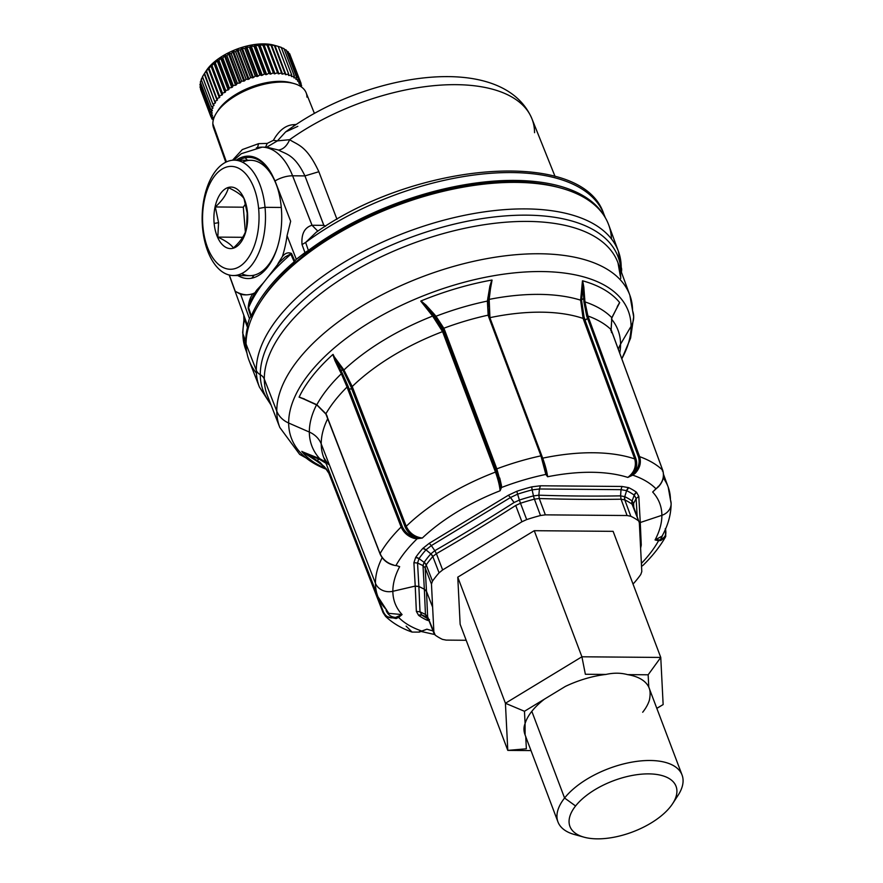 <?xml version="1.0" encoding="UTF-8"?>
<svg xmlns="http://www.w3.org/2000/svg" width="883" height="883" viewBox="0 0 883 883"><rect width="100%" height="100%" fill="white"/><g stroke="black" fill="none" stroke-linecap="round" stroke-linejoin="round"><path stroke-width="1.32" d="M631.069 326.324A180.055 86.744 159.3 0 0 459.381 283.575A180.055 86.744 159.3 0 0 288.664 423.023A24.04 20.728 179.7 0 1 276.776 411.147A187.097 90.132 -20.7 0 1 438.84 270.938A187.097 90.132 -20.7 0 1 629.844 295.187A187.097 90.132 159.3 0 0 438.84 270.938A187.097 90.132 159.3 0 0 276.776 411.147A24.04 20.728 -0.3 0 0 288.664 423.023A180.055 86.744 159.3 0 0 325.993 469.138A180.055 86.744 -20.7 0 1 288.664 423.023A180.055 86.744 -20.7 0 1 459.381 283.575A180.055 86.744 -20.7 0 1 631.069 326.324A24.04 20.728 -0.3 0 0 633.685 316.82A24.04 20.728 179.7 0 1 631.069 326.324L620.561 344.171A163.664 78.841 159.3 0 0 611.433 318.984A163.664 78.841 -20.7 0 1 620.561 344.171L631.069 326.324A180.055 86.744 -20.7 0 1 621.798 358.807A180.055 86.744 159.3 0 0 631.069 326.324M633.685 316.82A24.04 20.728 -0.3 0 0 632.559 310.673A187.097 90.132 159.3 0 0 629.844 295.187L633.685 316.82L630.605 338.123L621.82 358.851M267.339 395.418A187.439 90.298 -20.7 0 1 264.293 379.083A187.439 90.298 159.3 0 0 267.339 395.418L279.801 427.449A187.097 90.132 -20.7 0 1 276.776 411.147L264.293 379.083A187.439 90.298 -20.7 0 1 426.666 238.62A187.439 90.298 -20.7 0 1 618.012 262.902A187.439 90.298 159.3 0 0 426.666 238.62A187.439 90.298 159.3 0 0 264.293 379.083L276.776 411.147A187.097 90.132 159.3 0 0 279.801 427.449L299.679 454.403L326.368 469.337M304.414 399.16L299.171 396.997A177.185 85.364 -20.7 0 1 332.692 354.657L343.94 369.966A163.664 78.841 -20.7 0 1 432.626 316.081L420.772 301.125L421.268 300.838A177.185 85.364 -20.7 0 1 491.522 280.11L489.171 299.392A163.664 78.841 -20.7 0 1 580.617 300.154L582.46 280.849L582.824 287.141L583.806 287.008L584.943 301.887A165.794 79.878 -20.7 0 1 611.831 317.703L619.689 302.593L611.831 317.703A165.794 79.878 159.3 0 0 584.943 301.887L583.806 287.008L582.659 280.816L583.806 287.008L582.824 287.141L582.846 280.871A177.185 85.364 -20.7 0 1 619.59 302.483L617.846 305.695L619.59 302.483A177.185 85.364 159.3 0 0 582.846 280.871L580.617 300.154A163.664 78.841 159.3 0 0 489.171 299.392L491.522 280.11A177.185 85.364 159.3 0 0 421.268 300.838L420.772 301.125L432.626 316.081A163.664 78.841 159.3 0 0 343.94 369.966L332.692 354.657A177.185 85.364 159.3 0 0 299.171 396.997L305.75 399.844L299.988 397.505M326.853 469.601L319.392 465.562A177.185 85.364 -20.7 0 1 301.92 451.566L319.712 458.685A163.664 78.841 -20.7 0 1 309.337 432.052A24.04 20.728 179.7 0 1 321.224 443.928A156.622 75.452 -20.7 0 1 327.736 418.663A156.622 75.452 159.3 0 0 321.224 443.928A24.04 20.728 -0.3 0 0 309.337 432.052A163.664 78.841 -20.7 0 1 316.544 404.856A163.664 78.841 159.3 0 0 309.337 432.052L288.664 423.023L309.337 432.052A163.664 78.841 159.3 0 0 319.712 458.685L301.92 451.566A177.185 85.364 159.3 0 0 326.346 468.906M619.734 353.167A163.664 78.841 159.3 0 0 620.561 344.171A24.04 20.728 -0.3 0 0 618.409 349.547A24.04 20.728 179.7 0 1 620.561 344.171A163.664 78.841 -20.7 0 1 619.734 353.167M619.226 303.344L617.283 306.522M299.094 397.162L304.381 398.939L299.094 397.162M438.354 324.072L442.571 331.633A156.622 75.452 159.3 0 0 352.218 386.533L343.94 369.966L343.123 370.54L343.719 369.657L342.902 370.22L335.794 360.01L333.101 354.403L335.794 360.01L334.856 360.452L332.88 354.491L334.856 360.452L341.357 373.741A165.794 79.878 159.3 0 0 316.831 404.723L304.69 399.282M487.858 308.642L488.067 301.158L490.506 286.379L488.531 297.714L487.869 297.582L488.531 297.714L488.067 301.158L487.383 301.081L488.144 315.165A161.446 77.781 159.3 0 0 443.818 328.244L435.981 316.246A165.794 79.878 -20.7 0 1 487.383 301.081L489.855 286.235L490.506 286.379L487.891 309.149L488.542 299.436L489.171 299.392L488.597 299.039L489.226 299.017L488.597 299.039L492.063 280.099L490.506 286.379L489.855 286.235L491.798 280.066L489.855 286.235L487.383 301.081A165.794 79.878 159.3 0 0 435.981 316.246L425.97 305.076L420.992 300.948L425.97 305.076L425.319 305.595L420.772 301.125L433.111 315.408L432.747 316.235M489.171 299.392L489.944 317.659A156.622 75.452 -20.7 0 1 583.1 318.432L580.617 300.154L583.762 298.509L583.906 301.942L584.943 301.887L583.906 301.942L583.762 298.509L584.756 298.388L583.762 298.509L582.824 287.141L581.61 299.812L580.65 299.767L581.566 300.198L580.617 300.154L583.1 318.432A156.622 75.452 159.3 0 0 489.944 317.659L488.619 309.061M301.831 451.456L319.767 463.023A165.794 79.878 159.3 0 0 325.982 468.431A165.794 79.878 -20.7 0 1 319.767 463.023L324.304 466.577L316.82 461.191L317.085 460.551L319.988 462.306L319.767 463.023L319.988 462.306L317.085 460.551L316.82 461.191L301.831 451.456M301.82 451.379L307.472 454.447L307.207 455.087L307.472 454.447L301.82 451.379M319.359 458.542L319.238 459.237L307.472 454.447L317.085 460.551L307.472 454.447L319.238 459.237L319.359 458.542M319.712 458.685L317.085 460.551L319.712 458.685L325.452 461.908L319.712 458.685M321.224 443.928A156.622 75.452 159.3 0 0 323.763 457.571A156.622 75.452 -20.7 0 1 321.224 443.928L375.441 583.255L321.224 443.928M584.943 301.887L587.901 315.993L639.612 456.654A159.966 77.064 -20.7 0 1 662.692 470.231L611.908 331.931L611.544 332.637L611.08 329.624L662.692 470.231A159.966 77.064 159.3 0 0 639.612 456.654L587.901 315.993A161.446 77.781 -20.7 0 1 611.08 329.624L611.831 317.703L611.08 329.624A161.446 77.781 159.3 0 0 587.901 315.993L585.837 309.205M658.928 539.822L655.065 539.954L662.029 536.147L655.065 539.954A141.468 68.157 159.3 0 0 661.875 515.319A14.426 12.439 -0.3 0 0 671.124 503.63A14.426 12.439 -0.3 0 0 670.451 499.944A155.132 74.735 159.3 0 0 668.188 487.096A155.132 74.735 159.3 0 0 663.232 477.902A155.132 74.735 -20.7 0 1 668.188 487.096L671.124 503.63A14.426 12.439 179.7 0 1 661.875 515.319A141.468 68.157 159.3 0 0 652.658 492.019L655.959 488.785A146.291 70.474 159.3 0 0 632.747 475.142L635.175 473.332L639.645 466.014M406.897 534.634L414.392 538.453L417.184 538.729A146.291 70.474 159.3 0 0 396.003 565.462L399.668 566.654A141.468 68.157 159.3 0 0 392.858 591.29A14.426 12.439 179.7 0 1 375.441 583.255A155.132 74.735 -20.7 0 1 382.162 557.681A155.132 74.735 159.3 0 0 375.441 583.255A155.132 74.735 159.3 0 0 377.957 596.765A155.132 74.735 159.3 0 0 386.478 609.756L386.114 610.473C387.924 614.745 391.092 617.062 395.584 617.427C389.878 618.851 385.816 616.985 383.399 611.842L329.304 472.703L319.988 462.306L329.304 472.703L328.918 473.354L329.304 472.703L330.485 474.844L329.867 475.716L329.304 472.703M344.558 380.341L347.063 387.03A161.446 77.781 159.3 0 0 325.915 413.741L316.831 404.723A165.794 79.878 -20.7 0 1 341.357 373.741L339.734 370.661L340.683 370.209L342.295 373.211L341.357 373.741L342.295 373.211L340.683 370.209L339.734 370.661L334.856 360.452M335.794 360.01L340.683 370.209L335.794 360.01L342.902 370.22L340.683 370.209L343.94 369.966L352.218 386.533L351.048 386.942L343.123 370.54M317.096 405.032L314.216 403.641L316.831 404.723L325.915 413.741L327.273 416.489L325.915 413.741A161.446 77.781 -20.7 0 1 347.063 387.03L341.357 373.741M348.244 386.622L342.295 373.211L348.244 386.622L347.063 387.03L347.902 389.425L401.125 527.008A159.966 77.064 159.3 0 0 380.076 553.597L326.853 416.014L380.076 553.597C382.67 559.358 387.129 563.133 393.432 564.932L393.432 564.932C387.129 563.133 382.67 559.358 380.076 553.597L380.496 554.06L380.076 553.597A159.966 77.064 -20.7 0 1 401.125 527.008L347.902 389.425L347.063 387.03L348.244 386.622L349.072 388.962L348.244 386.622M351.765 388.984L349.072 388.962L351.765 388.984L351.048 386.942L405.076 526.776C406.897 531.158 410.12 534.623 414.723 537.173C408.862 535.462 404.712 531.908 402.284 526.533L349.072 388.962L347.902 389.425L349.072 388.962L402.284 526.533L401.125 527.008L402.284 526.533C404.712 531.908 408.862 535.462 414.723 537.173C410.12 534.623 406.897 531.158 405.076 526.776L351.765 388.984L352.924 388.52L352.218 386.533A156.622 75.452 -20.7 0 1 442.571 331.633L432.626 316.081L433.354 315.717L443.299 330.893L442.571 331.633L495.473 472.085A155.132 74.735 159.3 0 0 406.235 526.312L352.924 388.52L351.765 388.984M347.648 378.509L351.048 386.942L352.218 386.533L406.235 526.312A155.132 74.735 -20.7 0 1 495.473 472.085C498.089 479.403 499.635 485.628 500.109 490.76A141.468 68.157 159.3 0 0 422.328 538.034C414.922 537.107 409.557 533.2 406.235 526.312L405.076 526.776L406.235 526.312C409.557 533.2 414.922 537.107 422.328 538.034L414.723 537.173L414.392 538.453C408.145 536.588 403.719 532.769 401.125 527.008M439.646 322.88L443.078 328.995L444.127 332.869L433.111 315.408L433.045 314.083L435.253 316.732L433.045 314.083L433.111 315.408L425.319 305.595L433.045 314.083L425.319 305.595M425.97 305.076L433.708 313.564L433.045 314.083L433.708 313.564L435.981 316.246L435.253 316.732L435.981 316.246L443.818 328.244L443.078 328.995L435.253 316.732M489.944 317.659L489.127 317.372L490.606 319.624L489.944 317.659M581.566 300.198L584.248 318.156L583.1 318.432L634.722 458.917A155.132 74.735 159.3 0 0 542.703 458.156L490.606 319.624L489.811 319.381L490.606 319.624L542.703 458.156L541.919 457.913L542.703 458.156A155.132 74.735 -20.7 0 1 634.722 458.917C636.621 466.213 634.314 472.383 627.813 477.416A141.468 68.157 159.3 0 0 547.615 476.754C546.963 471.665 545.33 465.462 542.703 458.156C545.33 465.462 546.963 471.665 547.615 476.754L546.456 473.674L545.849 474.425A146.291 70.474 159.3 0 0 501.456 487.515L501.467 485.551L500.308 485.164L496.224 471.39L495.473 472.085L442.571 331.633L443.299 330.893L444.127 332.869L443.376 333.553L444.127 332.869L496.224 471.39L444.039 331.246L496.058 469.557L500.308 485.164L500.109 490.76C499.635 485.628 498.089 479.392 495.473 472.085L496.224 471.39L500.308 485.164L496.058 469.557L496.82 468.851L444.8 330.551L444.039 331.246L443.078 328.995L443.818 328.244L444.8 330.551L443.818 328.244A161.446 77.781 -20.7 0 1 488.144 315.165L487.383 301.081L488.067 301.158L487.846 308.366L488.939 315.363M639.612 456.654C641.378 462.659 639.899 468.222 635.175 473.332L634.226 472.416L627.813 477.416C634.314 472.383 636.621 466.213 634.722 458.917L635.892 458.685C637.383 463.167 636.831 467.747 634.226 472.416C638.685 467.67 640.087 462.482 638.431 456.875L639.612 456.654L638.431 456.875L587.648 318.586L588.829 318.366L587.648 318.586L638.431 456.875C640.087 462.482 638.685 467.67 634.226 472.416C636.831 467.747 637.383 463.167 635.892 458.685L585.032 320.176L583.862 320.397L583.1 318.432L584.248 318.156L585.032 320.176L635.892 458.685L634.722 458.917L583.862 320.397L587.648 318.586L586.742 316.269L587.901 315.993L586.742 316.269L583.906 301.942L587.648 318.586L585.032 320.176L581.908 309.48M581.61 299.812L582.824 287.141L583.762 298.509L581.61 299.812M325.982 463.266L319.591 459.392M611.08 329.624L610.738 330.385M488.144 315.165L488.961 315.463L489.734 317.77L488.928 317.538L488.144 315.165L488.961 315.463L488.144 315.165L488.928 317.538L540.948 455.838A159.966 77.064 159.3 0 0 496.82 468.851L501.467 485.551L499.756 478.012M545.992 471.688L541.754 456.081L540.948 455.838L545.849 474.425L540.948 455.838L488.928 317.538L489.734 317.77L488.928 317.538L489.734 317.77L541.754 456.081L540.948 455.838L541.754 456.081L545.992 471.688L545.396 472.593L545.992 471.688L545.396 472.593L545.992 471.688L547.615 476.754L545.849 474.425L546.467 473.696M423.531 630.495L426.919 629.182A141.468 68.157 159.3 0 0 432.99 630.881A141.468 68.157 -20.7 0 1 426.919 629.182L423.542 630.495M328.851 473.2L324.326 466.588M330.22 474.999L329.867 475.716L330.22 474.999L383.399 611.842L383.045 612.559L329.867 475.716L330.22 474.999M328.233 464.37L323.763 457.571L377.957 596.765A155.132 74.735 -20.7 0 1 375.441 583.255A14.426 12.439 -0.3 0 0 392.858 591.29A141.468 68.157 159.3 0 0 402.085 614.579L388.763 613.354L402.085 614.579L395.584 617.427C391.092 617.062 387.924 614.745 386.114 610.473L386.478 609.756M658.122 486.467L658.155 486.842C662.945 481.776 664.457 476.235 662.692 470.231L662.327 470.926L662.692 470.231C664.457 476.235 662.945 481.776 658.155 486.842L652.658 492.019A141.468 68.157 -20.7 0 1 661.875 515.319A141.468 68.157 -20.7 0 1 655.065 539.954L658.575 540.716L655.065 539.954L658.906 539.833L658.575 540.716L660.782 539.204L660.859 540.495L665.429 537.074L660.859 540.495L658.575 540.716A146.291 70.474 -20.7 0 1 641.389 563.442A146.291 70.474 159.3 0 0 658.575 540.716L660.859 540.495L660.782 539.204C665.385 537.581 666.875 534.083 665.241 528.707L665.661 529.193L665.241 528.707C666.875 534.083 665.385 537.581 660.782 539.204L663.409 533.531L660.65 539.27M611.908 331.931L611.544 332.637M662.692 470.231L662.327 470.926M406.125 626.124L412.096 632.085C401.577 628.431 392.725 623.188 385.54 616.356L396.136 618.575L385.529 616.356L383.045 612.559L383.399 611.842C385.816 616.985 389.878 618.851 395.584 617.427L402.085 614.579A141.468 68.157 -20.7 0 1 392.858 591.29L415.22 586.091L413.906 562.692L417.549 563.023L419.028 558.608L417.549 563.023L413.906 562.692L415.683 557.405L419.028 558.608A126.523 60.949 -20.7 0 1 425.97 549.844A126.523 60.949 159.3 0 0 419.028 558.608A4.812 3.433 35.1 0 0 415.672 557.405A129.845 62.55 -20.7 0 1 422.802 548.409A4.812 3.113 -138.6 0 1 425.97 549.844L431.357 545.595L425.97 549.844L422.802 548.409L429.248 543.31L431.357 545.595L510.484 497.515L431.357 545.595L429.248 543.31L508.31 495.275L510.484 497.515L517.593 494.171L510.484 497.515L508.31 495.275L516.831 491.268L517.593 494.171A126.523 60.949 -20.7 0 1 532.14 489.877A126.523 60.949 159.3 0 0 517.593 494.171L516.831 491.268A129.845 62.55 -20.7 0 1 531.754 486.864A4.812 0.894 -104.7 0 0 532.14 489.877L539.414 488.983L532.14 489.877L531.754 486.864L540.473 485.782L539.414 488.983L621.003 489.657L539.414 488.983L540.473 485.782L621.985 486.456L621.003 489.657L626.61 490.661L621.003 489.657L621.985 486.456L628.707 487.67L626.61 490.661A126.523 60.949 -20.7 0 1 634.215 495.131A126.523 60.949 159.3 0 0 626.61 490.661A4.812 3.83 115.7 0 1 628.707 487.67A129.845 62.55 -20.7 0 1 636.511 492.261A4.812 4.018 -54.3 0 0 634.215 495.131L636.135 498.553L634.215 495.131L636.511 492.261L638.806 496.356L636.135 498.553L637.173 516.456L636.135 498.553L638.806 496.356L640.263 522.416L639.336 522.835L640.263 522.416L639.347 522.946L640.263 522.515L641.268 545.065L640.616 548.133L641.268 545.065L640.263 522.515L661.875 515.319L640.263 522.515L638.806 496.356L636.511 492.261A129.845 62.55 159.3 0 0 628.707 487.67L621.985 486.456L540.473 485.782L531.754 486.864A129.845 62.55 159.3 0 0 516.831 491.268L508.31 495.275L429.248 543.31L422.802 548.409A129.845 62.55 159.3 0 0 415.672 557.405L413.906 562.692L415.22 586.069L392.858 591.29A141.468 68.157 -20.7 0 1 399.668 566.654L396.003 565.462A146.291 70.474 -20.7 0 1 417.184 538.729L414.392 538.453L414.723 537.173L417.273 537.835L417.184 538.729L417.273 537.835L422.328 538.034L417.184 538.729L422.328 538.034A141.468 68.157 -20.7 0 1 500.109 490.76L500.308 485.164L501.467 485.551L501.456 487.515L500.109 490.76L501.456 487.515L500.518 487.25M496.058 469.557L444.039 331.246L444.8 330.551L496.82 468.851L496.058 469.557M496.82 468.851A159.966 77.064 -20.7 0 1 540.948 455.838L541.754 456.081M665.661 529.193L665.738 536.467M643.288 565.076L641.533 566.334L643.288 565.076C652.515 556.014 659.899 546.676 665.429 537.074L665.639 528.762M422.427 630.804L426.919 629.182L419.293 632.118L412.096 632.085L419.116 632.096L419.48 631.477L419.116 632.096L412.096 632.085M421.831 631.047L426.919 629.182L421.831 631.047A146.291 70.474 -20.7 0 1 398.619 617.394A146.291 70.474 159.3 0 0 421.831 631.047L421.831 631.047M396.136 618.575L398.619 617.394L396.136 618.575L395.584 617.427L396.136 618.575M383.045 612.559L383.399 611.842M501.456 487.515A146.291 70.474 -20.7 0 1 545.849 474.425L547.615 476.754A141.468 68.157 -20.7 0 1 627.813 477.416L632.747 475.142L627.813 477.416L632.294 474.403L632.747 475.142L632.294 474.403L634.226 472.416L635.175 473.332L632.747 475.142A146.291 70.474 -20.7 0 1 655.959 488.785L658.155 486.842M656.058 488.807L658.321 486.875C663.034 481.875 664.513 476.345 662.747 470.319L611.146 329.734L611.842 317.979L618.906 303.818M301.776 398.123L316.92 405.054L325.893 414.05L380.032 553.862C382.593 559.557 386.964 563.299 393.145 565.076L395.694 565.617M546.036 471.908L541.732 456.003L489.712 317.703L487.846 308.465M419.48 631.477L419.116 632.096M397.935 616.809L398.619 617.394L397.935 616.809M402.085 614.579L398.619 617.394L402.085 614.579M428.498 619.358A4.812 3.83 -64.3 0 0 426.401 619.932A129.845 62.55 -20.7 0 1 418.597 615.341A4.812 4.018 125.7 0 1 421.875 615.065L418.597 615.341L416.357 611.411L420.01 611.787L418.873 586.544L420.01 611.787L416.357 611.411L415.231 586.169L418.873 586.544L415.22 586.091L418.873 586.455L415.22 586.091L418.873 586.433L417.549 563.023L418.873 586.433L415.22 586.069L416.357 611.411L418.597 615.341A129.845 62.55 159.3 0 0 426.401 619.932L429.072 620.837M641.268 545.065L640.484 545.407L641.268 545.065M421.875 615.065A126.523 60.949 159.3 0 0 428.354 618.983A126.523 60.949 -20.7 0 1 421.875 615.065L426.886 616.908A122.296 58.918 159.3 0 0 427.791 617.548A122.296 58.918 -20.7 0 1 426.886 616.908L421.875 615.065L420.01 611.787L425.451 614.458L420.01 611.787M429.072 620.826L426.401 619.932L429.48 619.535M418.873 586.544L424.348 589.204L425.451 614.436L426.886 616.908L425.451 614.458L424.348 589.204L418.873 586.544M418.873 586.455L424.348 589.204L418.873 586.455M417.549 563.023L422.99 565.606L424.348 589.127L423.001 565.628L417.549 563.023M419.028 558.608L424.127 562.35L422.99 565.606L424.127 562.35L419.028 558.608M430.838 553.873A122.296 58.918 159.3 0 0 424.127 562.35A122.296 58.918 -20.7 0 1 430.838 553.873L425.97 549.844L430.838 553.873L434.811 550.683L430.838 553.873A4.812 3.113 -138.6 0 1 432.813 556.522L430.838 553.873M431.357 545.595L434.811 550.683L431.357 545.595M510.484 497.515L514.094 502.504C487.924 519.204 461.511 535.253 434.855 550.661C461.5 535.264 487.902 519.215 514.061 502.526L510.484 497.515M517.593 494.171L519.403 500.065L514.094 502.504L519.403 500.065L517.593 494.171M533.464 495.915A122.296 58.918 159.3 0 0 519.403 500.065A122.296 58.918 -20.7 0 1 533.464 495.915L532.14 489.877L533.464 495.915L538.862 495.197L533.464 495.915A4.812 0.894 -104.7 0 0 534.403 499.149L533.464 495.915M539.414 488.983L538.862 495.197L539.414 488.983M621.003 489.657L620.606 495.871C593.597 496.301 566.367 496.069 538.906 495.197C566.356 496.069 593.575 496.301 620.572 495.871L621.003 489.657M626.61 490.661L624.767 496.665L620.606 495.871L624.767 496.665L626.61 490.661M633.564 503.487L633.365 506.445L632.062 504.182L632.118 500.992L633.564 503.487L636.135 498.553L633.564 503.487L632.118 500.992A122.296 58.918 159.3 0 0 624.767 496.665A122.296 58.918 -20.7 0 1 632.118 500.992L634.215 495.131L632.118 500.992A4.812 4.018 -54.3 0 0 632.062 504.182A121.059 58.322 159.3 0 0 624.789 499.899A4.812 3.83 115.7 0 1 624.767 496.665L624.789 499.899L621.047 499.204L620.606 495.871L621.047 499.204C594.027 499.601 566.765 499.381 539.27 498.531L538.906 495.197M633.795 507.239L633.564 503.52L633.795 507.239M538.862 495.197L539.259 498.531L534.403 499.149A121.059 58.322 159.3 0 0 520.484 503.255L519.403 500.065L520.484 503.255L515.716 505.473C489.513 522.162 463.078 538.233 436.401 553.674L434.855 550.661M434.811 550.683L436.401 553.674L432.813 556.533A121.059 58.322 159.3 0 0 426.18 564.91A4.812 3.433 35.1 0 0 424.138 562.339L426.18 564.91L425.164 567.857L422.99 565.606L425.164 567.857L426.5 591.378L424.348 589.127L426.511 591.467L424.348 589.204L426.511 591.467L427.626 616.731L425.451 614.436L427.626 616.731L434.116 633.762L427.836 617.647M427.681 617.338A4.812 4.018 125.7 0 1 427.692 617.338L426.886 616.908A4.812 4.018 125.7 0 1 427.648 617.316L427.802 617.581M539.27 498.531L545.352 514.855L627.073 515.529L545.352 514.855L539.27 498.531C566.765 499.381 594.027 499.601 621.047 499.204L627.073 515.529L630.826 516.268L627.073 515.529L621.047 499.204L624.789 499.899L630.826 516.268A120.883 58.234 -20.7 0 1 638.045 520.506A120.883 58.234 159.3 0 0 630.826 516.268L624.789 499.899A121.059 58.322 -20.7 0 1 632.062 504.182L639.336 522.747L641.798 571.577L640.771 574.491A120.883 58.234 -20.7 0 1 634.182 582.813L633.001 583.972L634.182 582.813A120.883 58.234 159.3 0 0 640.771 574.491L641.798 571.577L639.336 522.747L632.062 504.182L633.365 506.445L633.564 503.52M620.926 270.86A189.668 91.368 159.3 0 0 438.233 228.366A189.668 91.368 159.3 0 0 260.297 374.712A9.614 8.289 179.7 0 1 256.302 370.33A191.887 92.439 -20.7 0 1 422.527 226.523A191.887 92.439 -20.7 0 1 618.42 251.39A191.887 92.439 159.3 0 0 422.527 226.523A191.887 92.439 159.3 0 0 256.302 370.33A9.614 8.289 -0.3 0 0 260.297 374.712A189.668 91.368 159.3 0 0 270.408 403.31A189.668 91.368 -20.7 0 1 260.297 374.712A189.668 91.368 -20.7 0 1 438.233 228.366A189.668 91.368 -20.7 0 1 620.926 270.86M621.665 269.745A9.614 8.289 179.7 0 1 621.323 271.953A9.614 8.289 -0.3 0 0 621.665 269.745A9.614 8.289 -0.3 0 0 621.213 267.284A191.887 92.439 159.3 0 0 618.42 251.39L621.599 272.704M611.466 238.951A192.174 92.583 159.3 0 0 560.97 188.09A192.174 92.583 159.3 0 0 260.64 301.567A192.174 92.583 159.3 0 0 246.07 344.039L256.302 370.33L246.07 344.039A192.174 92.583 -20.7 0 0 249.183 360.783L259.414 387.052A191.887 92.439 -20.7 0 1 256.302 370.33A191.887 92.439 159.3 0 0 259.414 387.052L271.125 405.142M620.738 278.432A187.439 90.298 159.3 0 0 618.012 262.902L629.844 295.187M264.293 379.083A9.614 8.289 -0.3 0 0 260.297 374.712A9.614 8.289 179.7 0 1 264.293 379.083M256.401 373.123A192.174 92.583 159.3 0 1 246.07 344.039A192.174 92.583 -20.7 0 1 412.538 200.022A192.174 92.583 -20.7 0 1 608.718 224.922L618.42 251.39M433.928 632.89L435.209 635.12A120.883 58.234 159.3 0 0 442.438 639.369L446.191 640.109L466.18 640.274L446.191 640.109L442.438 639.369A120.883 58.234 -20.7 0 1 435.209 635.12L427.626 616.731L426.511 591.467L432.626 607.184L433.928 632.89L432.626 607.184L426.5 591.378L425.164 567.857L426.18 564.91A121.059 58.322 -20.7 0 1 432.813 556.533L436.401 553.674C463.078 538.233 489.513 522.162 515.716 505.473L520.484 503.255A121.059 58.322 -20.7 0 1 534.403 499.149L539.259 498.531M639.336 522.747L633.221 505.672M540.495 515.517L534.403 499.149L540.495 515.517A120.883 58.234 159.3 0 0 526.687 519.59L520.484 503.255L526.687 519.59L521.908 521.776L515.716 505.473L521.908 521.776L442.648 569.932L436.401 553.674L442.648 569.932L439.083 572.824L432.813 556.533L439.083 572.824A120.883 58.234 159.3 0 0 432.493 581.146L426.18 564.91L432.493 581.146L431.467 584.06L425.164 567.857L431.467 584.06L432.626 607.184L431.467 584.06L432.493 581.146A120.883 58.234 -20.7 0 1 439.083 572.824L442.648 569.932L521.908 521.776L526.687 519.59A120.883 58.234 -20.7 0 1 540.495 515.517L545.352 514.855L540.495 515.517M642.692 712.25A66.335 31.954 159.3 0 0 649.424 699.998C650.517 694.424 650.296 690.131 648.773 687.095L648.155 674.789L648.773 687.095A66.335 31.954 159.3 0 0 627.559 674.623L648.155 674.789L660.76 657.438L663.144 704.568L656.842 708.287L663.144 704.568L656.875 708.365L663.144 704.568L660.76 657.438L613.111 531.345L534.259 530.694L457.769 577.162L460.142 624.292L507.791 750.384L530.992 750.583L507.791 750.384L460.142 624.292L457.769 577.162L534.259 530.694L581.908 656.786L505.418 703.265L457.769 577.162L505.418 703.265L507.791 750.384L505.418 703.265L581.908 656.786L534.259 530.694L613.111 531.345L660.76 657.438L581.908 656.786L585.363 674.27L605.97 674.435C613.63 672.736 620.826 672.791 627.559 674.623A66.335 31.954 -20.7 0 1 648.773 687.095L682.073 775.031A66.335 31.954 159.3 0 0 629.976 762.493A66.335 31.954 159.3 0 0 564.579 798.022L575.584 805.969A56.722 27.329 -20.7 0 1 648.707 773.883A56.722 27.329 -20.7 0 1 670.396 806.753A56.722 27.329 -20.7 0 1 597.272 838.85A56.722 27.329 -20.7 0 1 575.584 805.969A56.722 27.329 159.3 0 0 583.983 837.161A56.722 27.329 159.3 0 0 670.396 806.753A56.722 27.329 159.3 0 0 672.625 803.673A56.722 27.329 159.3 0 0 646.433 773.894A56.722 27.329 159.3 0 0 575.584 805.969L564.579 798.022A66.335 31.954 -20.7 0 1 647.427 760.517A66.335 31.954 -20.7 0 1 678.056 795.329L672.625 803.673M260.64 301.567L262.207 299.16A189.392 91.247 -20.7 0 1 558.199 187.317L560.97 188.09M277.405 140.883L285.639 131.909L277.405 140.883L289.657 139.68L277.405 140.883L273.388 140.32C278.951 130.441 285.606 125.231 293.366 124.68L294.006 125.905L293.366 124.68L296.18 124.437L293.366 124.68C285.617 125.231 278.951 130.441 273.388 140.32L277.405 140.883L266.721 147.185M534.557 132.693A157.869 76.059 159.3 0 0 531.864 118.598A157.869 76.059 159.3 0 0 289.657 139.68C286.975 145.85 283.288 149.315 278.587 150.066L266.832 147.185L278.587 150.066C285.838 154.271 294.425 154.05 304.933 175.905L292.604 175.794A69.36 38.09 -89.5 0 0 262.108 147.152A69.36 38.09 -89.5 0 0 256.357 147.891M323.873 225.375L304.933 175.905L318.862 171.721L304.933 175.905C294.425 154.05 285.838 154.271 278.587 150.066C283.288 149.315 286.975 145.85 289.657 139.68C297.571 145.066 306.511 145.209 318.862 171.721L336.975 219.304L318.862 171.721C306.511 145.209 297.571 145.066 289.657 139.68A157.869 76.059 -20.7 0 1 531.864 118.598L555.043 176.412M297.847 126.324L285.651 131.909C363.973 73.223 502.361 50.132 531.864 118.598M225.772 162.218L213.509 127.704A49.503 23.852 -20.7 0 1 212.836 123.719L226.412 161.909L212.836 123.719A49.503 23.852 -20.7 0 1 259.757 85.386A49.503 23.852 -20.7 0 1 306.114 92.715L314.37 113.311M265.54 147.24L267.218 143.41L265.54 147.24L266.832 147.185L262.108 147.152A69.36 38.09 90.5 0 1 292.604 175.794A19.227 9.492 158.6 0 0 275.021 180.938L272.229 175.121A60.265 33.09 -89.5 0 0 236.28 160.187A60.265 33.09 90.5 0 1 272.229 175.121A60.574 33.256 -89.5 0 0 245.176 157.77A60.574 33.256 -89.5 0 0 238.807 160.209A60.574 33.256 90.5 0 1 245.176 157.77A60.574 33.256 90.5 0 1 270.706 172.494A60.574 33.256 90.5 0 1 272.229 175.121L275.021 180.938A19.227 9.492 -21.4 0 1 292.604 175.794L304.933 175.905L323.807 225.353L312.052 225.253L292.604 175.794L312.008 225.253L323.807 225.353L325.672 226.081M267.218 143.41L273.388 140.32L267.218 143.41L258.609 143.653L242.306 149.58L232.505 160.242L242.306 149.58L258.609 143.653L267.218 143.41M257.56 147.417L258.609 143.653L257.56 147.417M324.977 226.523L323.807 225.353L324.977 226.523M279.613 261.975L266.578 278.829L279.613 261.975L285.242 256.865L290.882 254.227A191.468 92.24 159.3 0 0 266.578 278.829L263.322 282.946L266.578 278.829A191.468 92.24 -20.7 0 1 290.882 254.227L294.194 261.787L290.882 254.227L291.511 253.487L285.242 256.865L277.935 263.675L282.35 256.6C285.143 253.079 288.2 252.041 291.511 253.487L294.856 261.103L291.511 253.487C288.2 252.041 285.143 253.079 282.35 256.6A76.909 42.229 -89.5 0 0 287.052 235.706L296.302 259.282L294.194 261.787A191.633 92.318 159.3 0 0 251.291 315.971L248.598 307.637A191.468 92.24 -20.7 0 1 263.322 282.946L255.728 291.732L251.28 299.469L248.156 308.244L248.598 307.637L251.291 315.971L250.871 316.655L248.156 308.244C248.598 302.063 250.209 297.207 252.991 293.686A76.909 42.229 90.5 0 1 250.253 294.403A76.909 42.229 90.5 0 1 245.43 294.867A76.909 42.229 90.5 0 1 240.64 294.326A76.909 42.229 -89.5 0 0 250.253 294.403A76.909 42.229 -89.5 0 0 252.991 293.686C250.209 297.207 248.598 302.063 248.156 308.244L250.871 316.655L249.425 318.476L240.64 294.326L235.22 291.247A76.909 42.229 -89.5 0 0 246.633 294.845A76.909 42.229 90.5 0 1 235.22 291.247L229.326 275.032L235.22 291.247L240.64 294.326L249.425 318.476L247.45 325.231L243.785 315.132L243.896 320.231L244.613 319.503A191.468 92.24 159.3 0 0 242.88 333.619A4.812 4.15 179.7 0 1 242.67 332.427A4.812 4.15 -0.3 0 0 242.88 333.619A191.468 92.24 159.3 0 0 245.518 349.061A191.468 92.24 -20.7 0 1 242.88 333.619A191.468 92.24 -20.7 0 1 244.613 319.503L247.483 327.383A191.633 92.318 159.3 0 0 245.728 341.622L242.88 333.619L245.728 341.622A191.633 92.318 159.3 0 0 246.401 349.48A191.633 92.318 -20.7 0 1 245.728 341.622A191.633 92.318 -20.7 0 1 247.483 327.383L244.613 319.503L243.896 320.231L242.67 332.427L245.518 349.061L246.964 353.123M229.172 274.999L247.45 325.231L249.425 318.476L251.291 315.971A191.633 92.318 -20.7 0 1 294.194 261.787L296.302 259.282L308.388 250.463L304.955 252.593L302.03 244.569C301.224 233.918 304.547 227.483 312.008 225.253L312.052 225.253C304.547 227.483 301.224 233.918 302.03 244.569L305.628 242.45L308.388 250.463A191.633 92.318 -20.7 0 1 603.332 214.602A191.633 92.318 159.3 0 0 308.388 250.463L305.628 242.45L316.213 232.251L305.628 242.45A191.468 92.24 -20.7 0 1 484.48 173.819A191.468 92.24 -20.7 0 1 603.707 213.708A191.468 92.24 159.3 0 0 484.48 173.819A191.468 92.24 159.3 0 0 305.628 242.45L302.03 244.569L304.955 252.593L296.302 259.282L287.052 235.706L290.65 221.247L275.021 180.938L290.65 221.247L287.052 235.706A76.909 42.229 90.5 0 1 282.35 256.6L277.935 263.675M312.052 225.253L317.825 231.169L312.008 225.253M244.525 317.196L244.613 319.503L244.525 317.196M247.45 325.231L247.483 327.383L247.45 325.231M252.991 293.686L254.977 292.726L252.991 293.686M256.633 290.22L263.322 282.946A191.468 92.24 159.3 0 0 248.598 307.637L251.28 299.469L255.982 291.081M306.964 97.13A49.503 23.852 159.3 0 0 293.94 83.543A49.503 23.852 159.3 0 0 259.757 85.386L258.885 84.481A46.633 22.461 -20.7 0 1 291.081 82.748L293.94 83.543M292.45 83.168A46.633 22.461 159.3 0 0 258.885 84.481A46.633 22.461 159.3 0 0 217.45 111.512A46.633 22.461 -20.7 0 1 218.211 110.287A46.633 22.461 -20.7 0 1 258.885 84.481L259.757 85.386A49.503 23.852 159.3 0 0 216.589 112.781A49.503 23.852 159.3 0 0 212.836 123.719M559.568 187.704A189.392 91.247 159.3 0 0 261.434 300.363M237.858 275.573A60.574 33.256 -89.5 0 0 251.765 278.178A60.574 33.256 -89.5 0 0 277.306 187.24A60.574 33.256 90.5 0 1 269.944 263.807A60.574 33.256 90.5 0 1 251.765 278.178L254.161 275.154L251.765 278.178A60.574 33.256 90.5 0 1 237.858 275.573M247.406 160.276L245.176 157.77L247.406 160.276M269.547 263.399A52.881 29.04 -89.5 0 0 271.798 260.695A52.881 29.04 90.5 0 1 269.547 263.399M272.505 175.64A52.881 29.04 -89.5 0 0 270.297 172.902A52.881 29.04 90.5 0 1 272.505 175.64M241.589 273.62A57.682 31.678 -89.5 0 0 277.615 246.6A57.682 31.678 90.5 0 1 249.801 275.673L233.333 275.529A57.682 31.678 -89.5 0 0 265.021 207.328L281.291 207.461L265.021 207.328A57.682 31.678 -89.5 0 0 234.293 160.165A57.682 31.678 -89.5 0 0 202.604 228.377A57.682 31.678 -89.5 0 0 233.333 275.529M234.293 160.165L250.761 160.309A57.682 31.678 90.5 0 1 278.09 189.823A57.682 31.678 -89.5 0 0 242.505 162.218M202.604 228.377L202.969 227.207A51.435 28.245 -89.5 0 0 235.662 268.399A51.435 28.245 -89.5 0 0 258.62 208.443L265.021 207.328A57.682 31.678 90.5 0 1 239.26 274.569A57.682 31.678 90.5 0 1 202.604 228.377A57.682 31.678 90.5 0 1 228.366 161.136A57.682 31.678 90.5 0 1 265.021 207.328L258.62 208.443A51.435 28.245 -89.5 0 0 225.938 167.251A51.435 28.245 -89.5 0 0 202.969 227.207L202.604 228.377M258.62 208.443A51.435 28.245 90.5 0 1 235.662 268.399A51.435 28.245 90.5 0 1 202.969 227.207A51.435 28.245 90.5 0 1 225.938 167.251A51.435 28.245 90.5 0 1 258.62 208.443M214.15 223.432A30.762 16.898 -89.5 0 0 233.708 248.079A30.762 16.898 -89.5 0 0 247.439 212.218A30.762 16.898 -89.5 0 0 227.891 187.582A30.762 16.898 -89.5 0 0 214.15 223.432L218.576 222.671L217.803 237.108C225.684 240.75 230.882 244.37 233.41 247.968C240.452 241.567 244.823 235.132 246.512 228.686L247.439 212.218A30.762 16.898 90.5 0 1 233.708 248.079A30.762 16.898 90.5 0 1 214.15 223.432A30.762 16.898 90.5 0 1 227.891 187.582A30.762 16.898 90.5 0 1 247.439 212.218L244.017 198.554C241.501 194.955 236.291 191.335 228.421 187.693C226.721 194.139 222.35 200.562 215.309 206.964L218.576 222.671L214.15 223.432M242.615 237.306L217.803 237.108L218.576 222.671L215.309 206.964L243.311 207.196L245.364 231.975L243.311 207.196L215.309 206.964C222.35 200.562 226.721 194.139 228.421 187.693C236.291 191.335 241.501 194.955 244.017 198.554L247.185 213.024L246.512 228.686C244.823 235.132 240.452 241.567 233.41 247.968C230.882 244.37 225.684 240.75 217.803 237.108L242.615 237.306M245.573 203.874L243.311 207.196L245.573 203.874M275.364 45.629L275.364 45.629A43.267 20.839 159.3 0 0 205.32 72.274A43.267 20.839 -20.7 0 1 206.258 70.717A43.267 20.839 -20.7 0 1 273.873 45.176L277.946 46.302M210.43 114.647A48.068 23.157 -20.7 0 1 210.43 114.624L212.174 113.167A46.148 22.23 -20.7 0 1 212.152 112.726L210.353 112.207L212.273 110.772A46.148 22.23 -20.7 0 1 212.339 110.309L210.739 109.635A48.068 23.157 -20.7 0 1 210.75 109.602L212.814 108.267A46.148 22.23 -20.7 0 1 212.969 107.792L211.589 106.975L213.807 105.684A46.148 22.23 -20.7 0 1 214.039 105.187L212.902 104.238A48.068 23.157 -20.7 0 1 212.924 104.205L215.231 103.035A46.148 22.23 -20.7 0 1 215.551 102.538L214.646 101.468A48.068 23.157 -20.7 0 1 214.679 101.435L217.075 100.364A46.148 22.23 -20.7 0 1 217.472 99.856L216.832 98.675A48.068 23.157 -20.7 0 1 216.854 98.642L219.326 97.693A46.148 22.23 -20.7 0 1 219.79 97.185L219.403 95.905A48.068 23.157 -20.7 0 1 219.448 95.872L221.942 95.044A46.148 22.23 -20.7 0 1 222.472 94.547L222.361 93.179A48.068 23.157 -20.7 0 1 222.406 93.134L224.911 92.439A46.148 22.23 -20.7 0 1 225.507 91.964L225.662 90.519A48.068 23.157 -20.7 0 1 225.706 90.485L228.2 89.923A46.148 22.23 -20.7 0 1 228.852 89.47L229.271 87.958A48.068 23.157 -20.7 0 1 229.326 87.925L231.776 87.516A46.148 22.23 -20.7 0 1 232.472 87.075L233.156 85.53A48.068 23.157 -20.7 0 1 233.211 85.496L235.595 85.232A46.148 22.23 -20.7 0 1 236.346 84.823L237.284 83.245L239.635 83.101A46.148 22.23 -20.7 0 1 240.408 82.726L241.589 81.137A48.068 23.157 -20.7 0 1 241.644 81.104L243.829 81.159A46.148 22.23 -20.7 0 1 244.635 80.806L246.059 79.227A48.068 23.157 -20.7 0 1 246.114 79.194L248.156 79.393A46.148 22.23 -20.7 0 1 248.984 79.095L250.617 77.527A48.068 23.157 -20.7 0 1 250.673 77.505L252.571 77.847A46.148 22.23 -20.7 0 1 253.399 77.583L255.242 76.059A48.068 23.157 -20.7 0 1 255.297 76.037L257.008 76.534A46.148 22.23 -20.7 0 1 257.847 76.313L259.867 74.845A48.068 23.157 -20.7 0 1 259.922 74.823L261.445 75.463A46.148 22.23 -20.7 0 1 262.273 75.287L264.447 73.885A48.068 23.157 -20.7 0 1 264.514 73.874L265.816 74.647A46.148 22.23 -20.7 0 1 266.633 74.525L268.951 73.201A48.068 23.157 -20.7 0 1 269.006 73.19L270.099 74.095A46.148 22.23 -20.7 0 1 270.882 74.017L273.322 72.781A48.068 23.157 -20.7 0 1 273.377 72.781L274.227 73.797A46.148 22.23 -20.7 0 1 274.988 73.775L277.516 72.66A48.068 23.157 -20.7 0 1 277.571 72.66L278.178 73.786A46.148 22.23 -20.7 0 1 278.896 73.808L281.489 72.814L281.898 74.04A46.148 22.23 -20.7 0 1 282.56 74.117L285.198 73.245A48.068 23.157 -20.7 0 1 285.242 73.256L285.352 74.558A46.148 22.23 -20.7 0 1 285.96 74.691L288.609 73.951L288.498 75.342A46.148 22.23 -20.7 0 1 289.061 75.519L291.677 74.934A48.068 23.157 -20.7 0 1 291.721 74.945L291.324 76.38A46.148 22.23 -20.7 0 1 291.809 76.6L294.392 76.17A48.068 23.157 -20.7 0 1 294.425 76.192L293.774 77.671A46.148 22.23 -20.7 0 1 294.194 77.936L296.71 77.66A48.068 23.157 -20.7 0 1 296.732 77.682L295.849 79.183A46.148 22.23 -20.7 0 1 296.191 79.492L298.609 79.382A48.068 23.157 -20.7 0 1 298.631 79.404L297.505 80.916A46.148 22.23 -20.7 0 1 297.77 81.258L300.077 81.302A48.068 23.157 -20.7 0 1 300.088 81.335L298.741 82.836A46.148 22.23 -20.7 0 1 298.929 83.223L301.081 83.432L299.536 84.945A46.148 22.23 -20.7 0 1 299.635 85.364L301.633 85.728A48.068 23.157 -20.7 0 1 301.633 85.761L300.75 86.49L301.633 85.761A48.068 23.157 159.3 0 0 301.633 85.728L299.635 85.364A46.148 22.23 159.3 0 0 299.536 84.945L301.092 83.455A48.068 23.157 -20.7 0 1 301.092 83.455L298.929 83.223A46.148 22.23 159.3 0 0 298.741 82.836L300.088 81.335L289.668 53.753L300.088 81.335A48.068 23.157 159.3 0 0 300.077 81.302L297.77 81.258A46.148 22.23 159.3 0 0 297.505 80.916L298.631 79.404L288.211 51.821L298.631 79.404A48.068 23.157 159.3 0 0 298.609 79.382L296.191 79.492A46.148 22.23 159.3 0 0 295.849 79.183L296.732 77.682L286.313 50.099L296.732 77.682A48.068 23.157 159.3 0 0 296.71 77.66L294.194 77.936L293.951 77.274L294.194 77.936A46.148 22.23 159.3 0 0 293.774 77.671L294.425 76.192L284.006 48.609L294.425 76.192A48.068 23.157 159.3 0 0 294.392 76.17L291.809 76.6L291.489 75.761L291.809 76.6A46.148 22.23 159.3 0 0 291.324 76.38L291.721 74.945L281.302 47.362L291.721 74.945A48.068 23.157 159.3 0 0 291.677 74.934L289.061 75.519L288.609 74.338L289.061 75.519A46.148 22.23 159.3 0 0 288.498 75.342L288.653 73.962A48.068 23.157 -20.7 0 1 288.653 73.962L278.222 46.38L277.483 46.181L278.222 46.38L288.609 73.951L285.96 74.691L274.944 45.53L278.178 46.369A48.068 23.157 -20.7 0 1 278.222 46.38L288.653 73.962L278.178 46.369A48.068 23.157 159.3 0 0 278.178 46.369L274.944 45.53L285.96 74.691A46.148 22.23 159.3 0 0 285.352 74.558L274.326 45.397A46.148 22.23 -20.7 0 1 274.944 45.53A46.148 22.23 159.3 0 0 274.326 45.397L285.242 73.256A48.068 23.157 159.3 0 0 285.198 73.245L282.56 74.117L271.545 44.956L274.768 45.662L285.198 73.245L274.768 45.662A48.068 23.157 -20.7 0 1 274.823 45.673A48.068 23.157 159.3 0 0 274.768 45.662L271.545 44.956L282.56 74.117A46.148 22.23 159.3 0 0 281.898 74.04L281.534 72.814A48.068 23.157 -20.7 0 1 281.534 72.814L270.871 44.878A46.148 22.23 -20.7 0 1 271.545 44.956A46.148 22.23 159.3 0 0 270.871 44.878L281.534 72.814L278.896 73.808L267.88 44.647L271.059 45.232L281.489 72.814A48.068 23.157 159.3 0 0 281.489 72.814L271.059 45.232A48.068 23.157 -20.7 0 1 271.114 45.232A48.068 23.157 159.3 0 0 271.059 45.232L267.88 44.647L278.896 73.808A46.148 22.23 159.3 0 0 278.178 73.786L267.163 44.625A46.148 22.23 -20.7 0 1 267.88 44.647A46.148 22.23 159.3 0 0 267.163 44.625L277.571 72.66A48.068 23.157 159.3 0 0 277.516 72.66L274.988 73.775L263.973 44.614L267.096 45.077L277.516 72.66L267.096 45.077A48.068 23.157 -20.7 0 1 267.141 45.077A48.068 23.157 159.3 0 0 267.096 45.077L263.973 44.614L274.988 73.775A46.148 22.23 159.3 0 0 274.227 73.797L263.211 44.647A46.148 22.23 -20.7 0 1 263.973 44.614A46.148 22.23 159.3 0 0 263.211 44.647L273.377 72.781A48.068 23.157 159.3 0 0 273.322 72.781L270.882 74.017L259.867 44.856L262.902 45.199L273.322 72.781L262.902 45.199A48.068 23.157 -20.7 0 1 262.957 45.199A48.068 23.157 159.3 0 0 262.902 45.199L259.867 44.856L270.882 74.017A46.148 22.23 159.3 0 0 270.099 74.095L259.083 44.934A46.148 22.23 -20.7 0 1 259.867 44.856A46.148 22.23 159.3 0 0 259.083 44.934L270.099 74.095L269.006 73.19L258.587 45.607L259.083 44.934L258.587 45.607L269.006 73.19A48.068 23.157 159.3 0 0 268.951 73.201L266.633 74.525L255.617 45.364L258.531 45.618L268.951 73.201L258.531 45.618A48.068 23.157 -20.7 0 1 258.587 45.607A48.068 23.157 159.3 0 0 258.531 45.618L255.617 45.364L266.633 74.525A46.148 22.23 159.3 0 0 265.816 74.647L254.801 45.486A46.148 22.23 -20.7 0 1 255.617 45.364A46.148 22.23 159.3 0 0 254.801 45.486L265.816 74.647L264.514 73.874L254.083 46.291L254.801 45.486L254.083 46.291L264.514 73.874A48.068 23.157 159.3 0 0 264.447 73.885L262.273 75.287L251.258 46.137L254.028 46.302L264.447 73.885L254.028 46.302A48.068 23.157 -20.7 0 1 254.083 46.291A48.068 23.157 159.3 0 0 254.028 46.302L251.258 46.137L262.273 75.287A46.148 22.23 159.3 0 0 261.445 75.463L250.43 46.302A46.148 22.23 -20.7 0 1 251.258 46.137A46.148 22.23 159.3 0 0 250.43 46.302L261.445 75.463L259.922 74.823L249.503 47.24L250.43 46.302L249.503 47.24L259.922 74.823A48.068 23.157 159.3 0 0 259.867 74.845L257.847 76.313L246.832 47.152L249.436 47.263L259.867 74.845L249.436 47.263A48.068 23.157 -20.7 0 1 249.503 47.24A48.068 23.157 159.3 0 0 249.436 47.263L246.832 47.152L257.847 76.313A46.148 22.23 159.3 0 0 257.008 76.534L245.993 47.373A46.148 22.23 -20.7 0 1 246.832 47.152A46.148 22.23 159.3 0 0 245.993 47.373L257.008 76.534L255.297 76.037L244.878 48.455L245.993 47.373L244.878 48.455L255.297 76.037A48.068 23.157 159.3 0 0 255.242 76.059L253.399 77.583L242.383 48.433L244.812 48.477L255.242 76.059L244.812 48.477A48.068 23.157 -20.7 0 1 244.878 48.455A48.068 23.157 159.3 0 0 244.812 48.477L242.383 48.433L253.399 77.583A46.148 22.23 159.3 0 0 252.571 77.847L241.545 48.697A46.148 22.23 -20.7 0 1 242.383 48.433A46.148 22.23 159.3 0 0 241.545 48.697L252.571 77.847L250.673 77.505L240.253 49.923L241.545 48.697L240.253 49.923L250.673 77.505A48.068 23.157 159.3 0 0 250.617 77.527L248.984 79.095L237.969 49.934L240.198 49.945L250.617 77.527L240.198 49.945A48.068 23.157 -20.7 0 1 240.253 49.923A48.068 23.157 159.3 0 0 240.198 49.945L237.969 49.934L248.984 79.095A46.148 22.23 159.3 0 0 248.156 79.393L237.141 50.232A46.148 22.23 -20.7 0 1 237.969 49.934A46.148 22.23 159.3 0 0 237.141 50.232L248.156 79.393L246.114 79.194L235.684 51.611L237.141 50.232L235.684 51.611L246.114 79.194A48.068 23.157 159.3 0 0 246.059 79.227L244.635 80.806L233.62 51.644L235.629 51.633L246.059 79.227L235.629 51.633A48.068 23.157 -20.7 0 1 235.684 51.611A48.068 23.157 159.3 0 0 235.629 51.633L233.62 51.644L244.635 80.806A46.148 22.23 159.3 0 0 243.829 81.159L232.814 51.998A46.148 22.23 -20.7 0 1 233.62 51.644A46.148 22.23 159.3 0 0 232.814 51.998L243.829 81.159L241.644 81.104L231.225 53.521L232.814 51.998L231.225 53.521L241.644 81.104A48.068 23.157 159.3 0 0 241.589 81.137L240.408 82.726L229.392 53.565L231.169 53.554L241.589 81.137L231.169 53.554A48.068 23.157 -20.7 0 1 231.225 53.521A48.068 23.157 159.3 0 0 231.169 53.554L229.392 53.565L240.408 82.726A46.148 22.23 159.3 0 0 239.635 83.101L228.609 53.951A46.148 22.23 -20.7 0 1 229.392 53.565A46.148 22.23 159.3 0 0 228.609 53.951L239.635 83.101L237.328 83.212A48.068 23.157 -20.7 0 1 237.328 83.212L226.909 55.629L228.609 53.951L226.909 55.629L237.328 83.212L236.346 84.823L225.32 55.662L226.854 55.662L237.284 83.245A48.068 23.157 159.3 0 0 237.284 83.245L226.854 55.662A48.068 23.157 -20.7 0 1 226.909 55.629A48.068 23.157 159.3 0 0 226.854 55.662L225.32 55.662L236.346 84.823A46.148 22.23 159.3 0 0 235.595 85.232L224.58 56.07A46.148 22.23 -20.7 0 1 225.32 55.662A46.148 22.23 159.3 0 0 224.58 56.07L235.595 85.232L233.211 85.496L222.792 57.914L224.58 56.07L222.792 57.914L233.211 85.496A48.068 23.157 159.3 0 0 233.156 85.53L232.472 87.075L221.456 57.914L222.737 57.947L233.156 85.53L222.737 57.947A48.068 23.157 -20.7 0 1 222.792 57.914A48.068 23.157 159.3 0 0 222.737 57.947L221.456 57.914L232.472 87.075A46.148 22.23 159.3 0 0 231.776 87.516L220.761 58.355A46.148 22.23 -20.7 0 1 221.456 57.914A46.148 22.23 159.3 0 0 220.761 58.355L231.776 87.516L229.326 87.925L218.896 60.342L220.761 58.355L218.896 60.342L229.326 87.925A48.068 23.157 159.3 0 0 229.271 87.958L228.852 89.47L217.836 60.309L218.852 60.375L229.271 87.958L218.852 60.375A48.068 23.157 -20.7 0 1 218.896 60.342A48.068 23.157 159.3 0 0 218.852 60.375L217.836 60.309L228.852 89.47A46.148 22.23 159.3 0 0 228.2 89.923L217.185 60.772A46.148 22.23 -20.7 0 1 217.836 60.309A46.148 22.23 159.3 0 0 217.185 60.772L228.2 89.923L225.706 90.485L215.286 62.903L217.185 60.772L215.286 62.903L225.706 90.485A48.068 23.157 159.3 0 0 225.662 90.519L225.507 91.964L214.492 62.803L215.242 62.936L225.662 90.519L215.242 62.936A48.068 23.157 -20.7 0 1 215.286 62.903A48.068 23.157 159.3 0 0 215.242 62.936L214.492 62.803L225.507 91.964A46.148 22.23 159.3 0 0 224.911 92.439L213.896 63.289A46.148 22.23 -20.7 0 1 214.492 62.803A46.148 22.23 159.3 0 0 213.896 63.289L224.911 92.439L222.406 93.134L211.975 65.552L213.896 63.289L211.975 65.552L222.406 93.134A48.068 23.157 159.3 0 0 222.361 93.179L211.942 65.585A48.068 23.157 -20.7 0 1 211.975 65.552A48.068 23.157 159.3 0 0 211.942 65.585L222.472 94.547A46.148 22.23 159.3 0 0 221.942 95.044L210.927 65.883A46.148 22.23 -20.7 0 1 211.456 65.386A46.148 22.23 159.3 0 0 210.927 65.883L221.942 95.044L219.448 95.872L209.017 68.289L210.927 65.883L209.017 68.289L219.448 95.872A48.068 23.157 159.3 0 0 219.403 95.905L208.984 68.322A48.068 23.157 -20.7 0 1 209.017 68.289A48.068 23.157 159.3 0 0 208.984 68.322L219.79 97.185A46.148 22.23 159.3 0 0 219.326 97.693L208.3 68.532A46.148 22.23 -20.7 0 1 208.763 68.035A46.148 22.23 159.3 0 0 208.3 68.532L219.326 97.693L216.854 98.642L206.434 71.059L208.3 68.532L206.434 71.059L216.854 98.642A48.068 23.157 159.3 0 0 216.832 98.675L217.472 99.856A46.148 22.23 159.3 0 0 217.075 100.364L206.059 71.203A46.148 22.23 -20.7 0 1 206.456 70.706L216.832 98.675L206.401 71.093A48.068 23.157 -20.7 0 1 206.434 71.059A48.068 23.157 159.3 0 0 206.401 71.093L206.456 70.706A46.148 22.23 159.3 0 0 206.059 71.203L217.075 100.364L214.679 101.435L204.249 73.841L206.059 71.203L204.249 73.841L214.679 101.435A48.068 23.157 159.3 0 0 214.646 101.468L215.551 102.538A46.148 22.23 159.3 0 0 215.231 103.035L204.216 73.874A46.148 22.23 -20.7 0 1 204.392 73.598A46.148 22.23 159.3 0 0 204.216 73.874L215.231 103.035L212.924 104.205L202.494 76.622L204.216 73.874L202.494 76.622L212.924 104.205A48.068 23.157 159.3 0 0 212.902 104.238L214.039 105.187A46.148 22.23 159.3 0 0 213.807 105.684L213.432 104.68L213.807 105.684L211.6 106.942A48.068 23.157 -20.7 0 1 211.6 106.942L212.969 107.792A46.148 22.23 159.3 0 0 212.814 108.267L212.538 107.538L212.814 108.267L210.75 109.602L200.32 82.02L201.799 79.106L200.32 82.02L210.75 109.602A48.068 23.157 159.3 0 0 210.739 109.635L212.339 110.309A46.148 22.23 159.3 0 0 212.273 110.772L212.052 110.187L210.353 112.174A48.068 23.157 -20.7 0 1 210.353 112.174L212.152 112.726A46.148 22.23 159.3 0 0 212.174 113.167L210.43 114.624L212.417 115.022L210.43 114.647L199.999 87.042L200.419 85.927L199.999 87.042L210.43 114.624A48.068 23.157 159.3 0 0 210.43 114.647L200.011 87.064L210.43 114.647M212.516 115.43A46.148 22.23 -20.7 0 1 212.417 115.022A46.148 22.23 159.3 0 0 212.516 115.43L210.971 116.92L212.516 115.43M210.982 116.942A48.068 23.157 -20.7 0 1 210.971 116.92L213.134 117.152L210.982 116.942L200.54 89.338L210.982 116.942A48.068 23.157 159.3 0 0 210.982 116.942L200.684 88.874L210.971 116.92M213.322 117.538A46.148 22.23 -20.7 0 1 213.134 117.152A46.148 22.23 159.3 0 0 213.322 117.538L211.975 119.05L213.322 117.538M211.986 119.073A48.068 23.157 -20.7 0 1 211.975 119.05L211.192 116.964L211.975 119.05A48.068 23.157 159.3 0 0 211.986 119.073L213.543 119.106L211.986 119.073M300.86 83.686L301.633 85.728L300.86 83.686M288.73 53.201L289.646 53.72L300.077 81.302L289.646 53.72A48.068 23.157 -20.7 0 1 289.668 53.753A48.068 23.157 159.3 0 0 289.646 53.72L288.73 53.201M290.386 55.673L301.081 83.432A48.068 23.157 159.3 0 0 301.081 83.432L290.386 55.673M284.227 49.205L286.291 50.077L296.71 77.66L286.291 50.077A48.068 23.157 -20.7 0 1 286.313 50.099A48.068 23.157 159.3 0 0 286.291 50.077L284.227 49.205M286.677 51.048L288.189 51.788L298.609 79.382L288.189 51.788A48.068 23.157 -20.7 0 1 288.211 51.821A48.068 23.157 159.3 0 0 288.189 51.788L286.677 51.048M278.035 46.358L281.258 47.351L291.677 74.934L281.258 47.351A48.068 23.157 -20.7 0 1 281.302 47.362A48.068 23.157 159.3 0 0 281.258 47.351L278.035 46.358M280.794 47.45L283.973 48.587L294.392 76.17L283.973 48.587A48.068 23.157 -20.7 0 1 284.006 48.609A48.068 23.157 159.3 0 0 283.973 48.587L280.794 47.45M204.536 73.377L214.646 101.468L204.227 73.885A48.068 23.157 -20.7 0 1 204.249 73.841A48.068 23.157 159.3 0 0 204.227 73.885L204.536 73.377L204.227 73.885M213.2 120.386L212.715 119.084L213.2 120.386M201.169 79.393L211.589 106.975L201.181 79.36L202.792 76.523L201.181 79.36L211.6 106.942A48.068 23.157 159.3 0 0 211.589 106.975L201.169 79.393A48.068 23.157 -20.7 0 1 201.181 79.36A48.068 23.157 159.3 0 0 201.169 79.393M202.472 76.655L212.902 104.238L202.472 76.655A48.068 23.157 -20.7 0 1 202.494 76.622A48.068 23.157 159.3 0 0 202.472 76.655M199.922 84.625L210.353 112.207L199.933 84.591L200.651 82.947L199.933 84.591A48.068 23.157 -20.7 0 1 199.933 84.591L210.353 112.174A48.068 23.157 159.3 0 0 210.353 112.207L199.922 84.625A48.068 23.157 159.3 0 0 199.922 84.625M200.32 82.053L210.739 109.635L200.32 82.053A48.068 23.157 -20.7 0 1 200.32 82.02A48.068 23.157 159.3 0 0 200.32 82.053M583.983 837.161L574.391 834.501A66.335 31.954 -20.7 0 1 564.579 798.022L531.82 711.334A66.335 31.954 -20.7 0 1 544.447 699.137L565.385 686.411A66.335 31.954 -20.7 0 1 605.97 674.435A66.335 31.954 159.3 0 0 565.385 686.411L544.447 699.137A66.335 31.954 159.3 0 0 531.82 711.334L564.579 798.022A66.335 31.954 159.3 0 0 557.957 821.93A66.335 31.954 159.3 0 0 579.667 835.649M675.451 798.938A66.335 31.954 159.3 0 0 682.073 775.031M557.957 821.93L525.109 735.009L525.087 723.585A66.335 31.954 -20.7 0 1 531.82 711.334A66.335 31.954 159.3 0 0 525.087 723.585L524.469 711.279L544.447 699.137L524.469 711.279L505.418 703.265L524.469 711.279L525.087 723.585C523.398 727.559 523.608 731.864 525.738 736.488M526.356 748.795L525.749 736.676L526.356 748.795L507.791 750.384L526.356 748.795M627.559 674.623C620.826 672.791 613.63 672.736 605.97 674.435L585.363 674.27L581.908 656.786L660.76 657.438L648.155 674.789L627.559 674.623M663.519 474.37L668.188 487.096M434.535 634.491L421.092 631.466M385.529 616.356L382.99 612.471L328.873 473.288L324.304 466.566M388.763 613.354L377.957 596.765M662.04 536.147C668.012 525.396 671.047 514.557 671.124 503.63M643.045 565.297L641.533 566.367M618.012 262.902L620.296 275.971M233.774 160.176L241.324 153.675L262.108 147.152M316.28 232.207L316.213 232.251C415.849 161.744 581.996 147.604 603.707 213.708L605.319 217.715M216.589 112.781L218.211 110.287M206.258 70.717L204.492 73.444"/></g></svg>

